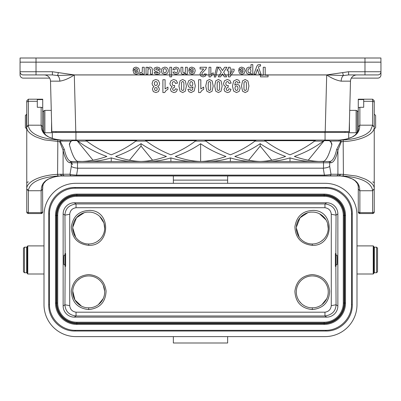 <?xml version="1.0" encoding="UTF-8"?>
<svg xmlns="http://www.w3.org/2000/svg" width="401" height="401" viewBox="0 0 401 401"><rect width="100%" height="100%" fill="white"/><g stroke="black" fill="none" stroke-linecap="round" stroke-linejoin="round"><path stroke-width="0.6" d="M345.507 215.472A21.373 21.373 0 0 0 324.133 194.099L76.867 194.099A21.373 21.373 0 0 0 55.493 215.472L55.493 303.046A21.373 21.373 0 0 0 76.867 324.424L324.133 324.424A21.373 21.373 0 0 0 345.507 303.046L345.507 215.472L344.68 215.472L344.68 303.046L345.507 303.046M324.133 196.31A19.163 19.163 0 0 1 343.296 215.472L343.296 303.046A19.163 19.163 0 0 1 324.133 322.209L76.867 322.209A19.163 19.163 0 0 1 57.704 303.046L57.704 215.472A19.163 19.163 0 0 1 76.867 196.31L324.133 196.31L324.133 195.477A19.995 19.995 0 0 1 344.123 215.472L344.68 215.472A20.546 20.546 0 0 0 324.133 194.926L76.867 194.926L76.867 194.099M48.737 213.588C48.356 199.633 60.867 187.117 74.822 187.498L326.178 187.498C340.133 187.117 352.649 199.633 352.263 213.588L352.263 304.93C352.644 318.885 340.128 331.401 326.178 331.02L74.822 331.02C60.867 331.401 48.351 318.885 48.737 304.93L48.737 213.588L49.433 214.284C49.223 200.114 61.358 187.989 75.523 188.199L74.822 187.498M49.433 214.284L49.433 304.234L48.737 304.93M326.178 187.498L325.477 188.199C339.647 187.989 351.777 200.119 351.567 214.284L351.567 304.234C351.777 318.404 339.642 330.529 325.477 330.324L75.523 330.324C61.353 330.529 49.223 318.399 49.433 304.234M44.005 304.67A31.94 31.94 0 0 0 75.939 336.609L325.061 336.609A31.94 31.94 0 0 0 356.995 304.67L356.995 215.247A31.94 31.94 0 0 0 325.061 183.307L75.939 183.307A31.94 31.94 0 0 0 44.005 215.247L44.005 304.67M90.17 212.119A15.97 15.97 0 0 1 104.671 228.75A15.97 15.97 0 0 1 88.716 243.988A15.97 15.97 0 0 1 72.761 228.735A15.97 15.97 0 0 1 87.288 212.114L90.17 212.119M84.27 212.68L76.466 217.778L72.766 227.207M72.746 227.979L75.659 237.207M97.548 241.322L99.784 239.532M104.671 228.69L104.059 223.593M103.784 222.735L99.809 216.53M88.716 245.342C110.245 246.329 111.729 211.272 90.305 210.4C79.373 210.56 73.052 216.024 71.343 226.786C71.839 237.933 77.634 244.114 88.716 245.342L88.716 243.988M87.263 307.798A15.97 15.97 0 0 1 75.137 283.487A15.97 15.97 0 0 1 102.305 283.507A15.97 15.97 0 0 1 90.155 307.803L87.263 307.798M98.4 304.595L103.187 298.645M103.874 296.92L104.25 295.602M104.526 294.159L104.666 292.685M104.671 291.161L103.278 285.342M79.899 278.58L77.634 280.399M72.766 291.156L74.917 299.928L81.438 306.108M88.716 309.587C99.824 308.354 105.618 302.164 106.09 291.011C104.601 280.941 98.791 275.462 88.656 274.575C78.491 275.547 72.716 281.096 71.333 291.216C71.909 302.264 77.704 308.389 88.716 309.587L88.716 307.863M313.737 212.119A15.97 15.97 0 0 1 328.234 228.75A15.97 15.97 0 0 1 312.284 243.988A15.97 15.97 0 0 1 296.329 228.735A15.97 15.97 0 0 1 310.855 212.114L313.737 212.119M307.838 212.68L300.033 217.778L296.334 227.207M296.314 227.979L299.221 237.207M321.116 241.322L323.351 239.532M328.239 228.69L327.627 223.593M326.088 219.989L319.567 213.808M312.284 245.342C333.812 246.329 335.296 211.272 313.868 210.4C302.94 210.56 296.62 216.024 294.91 226.786C295.407 237.933 301.201 244.114 312.284 245.342L312.284 243.988M310.83 307.798A15.97 15.97 0 0 1 298.705 283.487A15.97 15.97 0 0 1 325.868 283.507A15.97 15.97 0 0 1 313.722 307.803L310.83 307.798M321.968 304.595L326.755 298.645M327.442 296.92L327.817 295.602M299.306 301.201L301.276 303.467M312.284 309.587C323.391 308.354 329.181 302.164 329.657 291.011C328.168 280.941 322.354 275.462 312.224 274.575C302.058 275.547 296.279 281.096 294.895 291.216C295.477 302.264 301.271 308.389 312.284 309.587L312.284 307.863M326.69 317.131A11.203 11.178 -146.3 0 0 337.863 305.968L337.863 213.949A11.203 11.178 146.3 0 0 326.69 202.781L74.31 202.781A11.203 11.178 -146.3 0 0 63.137 213.949L63.137 305.968A11.203 11.178 146.3 0 0 74.31 317.131L326.69 317.131L324.955 315.978C332.043 314.94 335.742 311.201 336.058 304.765L331.276 305.647C330.83 309.432 328.725 311.617 324.955 312.194L324.955 315.978L76.045 315.978L76.045 312.194C72.24 311.577 70.135 309.397 69.724 305.647L64.942 304.765C65.388 311.366 69.092 315.106 76.045 315.978L74.31 317.131M331.276 214.269L336.058 215.152C335.612 208.55 331.908 204.811 324.955 203.939L324.955 207.718C328.76 208.335 330.865 210.52 331.276 214.269L331.276 305.647M69.724 305.647L69.724 214.269C70.17 210.485 72.275 208.299 76.045 207.718L76.045 203.939C68.957 204.976 65.258 208.715 64.942 215.152L69.724 214.269M64.992 255.166L64.06 255.166L63.965 255.532C63.714 257.231 63.794 264.991 64.06 264.75L64.992 264.75M336.013 255.166L336.94 255.166C337.266 254.936 337.266 264.981 336.94 264.75L336.013 264.75M173.352 336.609L173.352 342.995L227.648 342.995L227.648 336.609M227.648 183.307L227.648 175.854M173.352 175.854L173.352 183.307M325.477 188.199L75.523 188.199M65.629 254.054L65.629 266.344L64.992 266.344L64.992 253.572L65.629 253.572L65.629 254.054M27.784 274.008L27.143 273.372L27.143 246.545L27.784 245.903L27.784 274.008L44.005 274.008M23.469 271.773L23.469 248.139L24.431 247.181L24.431 272.735L23.469 271.773M24.431 272.735L26.666 272.735L26.666 247.181L24.431 247.181M335.371 266.344L335.371 253.572L336.013 253.572L336.013 266.344L335.371 266.344M373.221 245.903L373.857 246.545L373.857 273.372L373.221 274.008L373.221 245.903L356.995 245.903M374.339 250.374L373.857 251.517M377.531 248.139L377.531 271.773L376.574 272.735L376.574 247.181L377.531 248.139M376.574 247.181L374.339 247.181L374.339 272.735L376.574 272.735M332.519 175.854L68.481 175.854M358.273 203.959L358.273 211.197A1.599 1.449 0 0 0 359.872 212.645L372.644 212.645L372.644 190.746L359.872 190.746L359.872 213.543L358.273 211.944A1.599 1.599 0 0 0 359.872 213.543L372.644 213.543A1.599 1.599 0 0 0 374.243 211.944L374.243 203.959M359.872 213.543L372.644 213.543A1.599 1.599 0 0 0 374.243 211.944L374.243 188.961L372.644 190.746L372.634 190.4C371.02 182.37 361.196 177.553 343.156 175.964L57.844 175.964C39.804 177.553 29.98 182.365 28.366 190.4L28.356 190.746L41.273 190.731C40.932 181.979 47.784 177.021 61.829 175.859L61.889 174.26M363.702 101.298L363.702 107.288L359.872 107.288L359.872 125.187L372.644 125.187L372.644 99.202L374.243 100.801L374.243 126.626L374.243 102.746A1.599 1.449 180 0 0 372.644 101.298L363.702 101.298L363.702 99.588L358.273 99.588L358.273 111.874L357.251 110.851L356.118 110.38L356.118 132.736L357.251 132.27L357.251 110.851M374.243 139.167L374.243 126.972C374.8 134.195 360.569 140.841 343.406 141.568L341.321 141.668L337.908 150.22L337.908 174.26A1.599 1.544 90 0 1 336.369 175.854L61.208 175.854L60.34 174.26L63.092 174.26L63.092 150.22L59.679 141.668L45.498 139.994C44.777 140.094 41.448 139.007 35.509 136.731C29.393 133.583 26.481 130.33 26.757 126.972L26.757 100.801L26.757 126.972L28.366 125.538C29.213 133.869 41.353 138.721 57.844 139.974L61.879 140.079C47.809 138.936 40.937 133.979 41.273 125.207L28.356 125.187L28.366 125.528M358.273 130.39L358.273 107.869L359.872 107.288M358.273 211.197L358.273 185.548M372.644 99.202L358.273 99.202L358.273 99.588M331.787 144.956C331.266 142.265 330.244 140.836 328.73 140.666L324.183 140.666L308.244 160.205M341.321 141.668L341.076 140.987L330.519 141.102L328.73 140.586L324.183 140.586L323.341 141.102L314.544 141.102C307.226 146.596 299.041 151.162 289.998 154.806C280.951 151.162 272.765 146.596 265.447 141.102L254.961 141.102C247.643 146.596 239.462 151.162 230.415 154.806C221.367 151.162 213.187 146.596 205.868 141.102L195.382 141.102C188.064 146.596 179.879 151.162 170.831 154.806C161.788 151.162 153.603 146.596 146.285 141.102L135.799 141.102C128.48 146.596 120.3 151.162 111.252 154.806C102.205 151.162 94.024 146.596 86.701 141.102L77.909 141.102C86.521 147.548 96.17 152.666 106.851 156.455C98.07 159.498 89.839 161.167 82.165 161.453L77.343 161.292C74.666 159.788 72.03 154.31 69.433 144.856L69.333 144.009L70.731 141.102L60.13 141.082L64.325 149.423A1.278 0.782 168 0 0 63.092 150.22C64.907 158.335 67.228 162.515 70.06 162.761L71.323 162.761L71.323 166.36L70 174.26C71.132 174.696 73.333 174.976 76.591 175.102L76.591 175.854M330.519 141.102L331.913 144.009L331.812 144.856C329.221 154.31 326.584 159.788 323.908 161.292L319.081 161.453C311.407 161.167 303.181 159.498 294.394 156.455C305.076 152.666 314.725 147.548 323.341 141.102M315.231 140.666L264.765 140.666M314.544 141.102L315.392 140.586L264.605 140.586L265.447 141.102M271.753 160.205L260.204 146.059L248.66 160.205M260.204 143.658C267.998 148.961 276.464 153.227 285.597 156.455C276.525 159.598 268.058 161.272 260.204 161.468C252.349 161.272 243.888 159.598 234.811 156.455C243.948 153.227 252.409 148.961 260.204 143.658L260.204 146.059M255.648 140.666L205.182 140.666M254.961 141.102L255.808 140.586L205.021 140.586L205.868 141.102M77.909 141.102L77.062 140.666L93.007 160.205M77.062 140.666L72.521 140.586L70.731 141.102M69.463 144.956C69.985 142.265 71.002 140.836 72.521 140.666M72.491 164.676L71.438 162.22M77.062 140.586L72.521 140.586M136.485 140.666L86.02 140.666M135.799 141.102L136.646 140.586L85.859 140.586L86.701 141.102M129.498 160.205L141.042 146.059L152.586 160.205M141.042 143.658C148.836 148.961 157.302 153.227 166.435 156.455C157.362 159.598 148.896 161.272 141.042 161.468C133.187 161.272 124.726 159.598 115.648 156.455C124.781 153.227 133.247 148.961 141.042 143.658L141.042 146.059M196.064 140.666L145.603 140.666M195.382 141.102L196.224 140.586L145.443 140.586L146.285 141.102M200.625 161.468L200.625 143.738C208.41 149.022 216.851 153.267 225.958 156.475C216.906 159.603 208.46 161.272 200.625 161.468C192.786 161.272 184.345 159.603 175.292 156.475C184.395 153.267 192.841 149.022 200.625 143.738M43.168 131.688L43.749 132.27L43.749 110.851L42.727 111.874L42.727 99.588L37.298 99.588L37.298 107.288L41.128 107.288L42.727 107.869L42.576 129.453M42.576 186.49L42.727 211.944L41.128 213.543L28.356 213.543A1.599 1.599 0 0 1 26.757 211.944L26.757 188.971L28.366 190.4M37.298 101.298L28.356 101.298L28.356 99.202L42.727 99.202L42.727 99.588M42.727 188.921L42.727 185.548M42.727 130.39L42.727 127.012M89.087 161.483C95.889 161.458 103.278 160.26 111.252 157.884L111.252 161.483M111.252 157.884C119.227 160.26 126.616 161.458 133.418 161.483M148.786 161.483C155.573 161.458 162.941 160.265 170.891 157.904L170.891 161.483M170.891 157.904C178.846 160.265 186.214 161.458 193.001 161.483M208.249 161.483C215.036 161.458 222.405 160.265 230.354 157.904L230.354 161.483M230.354 157.904C238.309 160.265 245.678 161.458 252.465 161.483M267.828 161.483C274.635 161.458 282.023 160.26 289.998 157.884L289.998 161.483M289.998 157.884C297.968 160.26 305.361 161.458 312.163 161.483M323.251 168.189L324.409 175.102C327.672 174.976 329.873 174.696 331.005 174.26L329.682 166.36C328.74 167.222 326.68 167.834 323.512 168.179L323.512 162.761L77.493 162.761L77.493 168.179L77.749 168.189L323.512 168.179M77.493 168.179C74.32 167.834 72.265 167.227 71.323 166.36M358.424 129.448L358.273 127.012M358.273 188.921L358.424 186.485M329.462 175.854A1.599 1.544 90 0 0 331.005 174.26L339.111 174.26L339.111 175.854L61.889 175.854L336.369 175.854M339.171 175.859C353.216 177.021 360.068 181.979 359.727 190.731L359.872 190.746M64.325 149.423C66.065 157.122 68.391 161.142 71.293 161.483L329.712 161.483C332.614 161.142 334.935 157.122 336.675 149.428A1.278 0.782 12 0 1 337.908 150.22C336.098 158.335 333.772 162.515 330.945 162.761L323.512 162.761L323.512 161.483L328.449 161.483A1.278 1.233 90 0 1 329.682 162.761L329.682 166.36M26.757 183.518A1.599 1.599 0 0 1 28.356 181.924A1.599 1.599 0 0 0 26.757 183.518A1.599 1.599 0 0 1 28.356 181.924M26.757 188.31L26.757 189.302L28.356 190.746L28.356 213.543M26.757 203.959L26.757 211.944M372.644 181.924A1.599 1.599 0 0 1 374.243 183.518A1.599 1.599 0 0 0 372.644 181.924A1.599 1.599 0 0 1 374.243 183.518M26.757 188.981L26.757 188.961C26.2 181.743 40.431 175.097 57.594 174.365L57.844 175.964M57.844 139.974L57.594 174.365L60.345 174.26M64.631 175.854A1.599 1.544 90 0 1 63.092 174.26L70 174.26A1.599 1.544 90 0 0 71.538 175.854M372.634 190.4L374.243 188.961C374.519 185.608 371.607 182.355 365.491 179.207C359.557 176.931 356.228 175.844 355.507 175.944L343.406 174.365L343.156 139.974C344.865 140.044 353.151 138.916 354.549 138.43C356.324 138.19 363.035 135.924 364.023 135.222C365.973 134.435 368.118 132.896 370.459 130.611L372.644 125.187L374.243 126.967L372.634 125.538M77.749 168.189L76.591 175.102L324.409 175.102L324.409 175.854M374.243 127.117L374.243 188.876M343.156 175.964L343.406 174.365L340.655 174.26L339.792 175.854M359.872 125.187L359.727 125.207C360.063 133.979 353.191 138.936 339.111 140.079L343.156 139.974M26.757 102.746A1.599 1.449 180 0 1 28.356 101.298L28.356 125.187L26.757 126.626M60.135 141.082L59.679 141.668M59.924 140.987L60.28 140.069M374.243 188.681L374.243 188.966M336.675 149.428L340.87 141.082M340.72 140.069L341.076 140.987M42.727 126.947L41.273 125.207M358.273 126.947L359.727 125.207M26.757 211.197A1.599 1.449 0 0 0 28.356 212.645L41.128 212.645L41.128 213.543A1.599 1.599 0 0 0 42.727 211.944M41.273 190.731L42.727 188.986M359.727 190.731L358.273 188.986M61.889 140.079L339.111 140.079L61.889 140.079L61.889 141.102M20.05 62.155L36.02 62.155L36.02 71.739L52.401 71.739L52.401 74.932L23.243 74.932A3.193 3.193 0 0 1 20.05 71.739L20.05 62.155M52.401 71.739L74.275 74.912A1843.176 20.762 88.5 0 0 74.3 74.912L326.7 74.912A1843.176 20.762 91.5 0 0 326.725 74.912L348.599 71.739L364.98 71.739L364.98 62.155L36.02 62.155L36.02 58.005L380.92 58.005L380.92 62.155M364.98 58.005L364.98 62.155L380.95 62.155L380.95 71.739A3.193 3.193 0 0 1 377.757 74.932L348.599 74.932L343.426 75.523L326.73 74.947L74.27 74.947C69.318 78.295 64.506 80.365 59.829 81.157L50.506 81.152L51.273 110.38L44.882 110.38L44.882 132.736L51.564 132.736L51.564 121.558M74.3 74.912L75.784 131.618L349.171 131.618L350.494 81.152A6.386 6.386 0 0 1 356.88 74.932A6.386 6.386 0 0 0 351.346 78.125L377.757 78.125A3.193 3.193 0 0 0 380.95 74.932L380.95 71.739L364.98 71.739L364.98 74.932M75.784 131.618L51.829 131.618L50.506 81.152A6.386 6.386 0 0 0 44.12 74.932A6.386 6.386 0 0 1 50.506 81.152M49.654 78.125L23.243 78.125A3.193 3.193 0 0 1 20.05 74.932L20.05 71.739A3.193 3.193 0 0 0 23.243 74.932A3.193 3.193 0 0 1 20.05 71.739L36.02 71.739L36.02 74.932M51.564 127.067L51.829 131.618M55.98 132.42L55.98 131.618L55.98 132.42M345.02 132.42L345.02 131.618M356.88 74.932A6.386 6.386 0 0 0 350.494 81.152A6.386 6.386 0 0 1 351.346 78.125A6.386 6.386 0 0 0 350.494 81.152L341.171 81.157C336.494 80.365 331.682 78.295 326.73 74.947L326.725 74.912M341.171 81.157A6.386 3.9 90 0 1 343.426 75.523L342.609 72.626M74.275 74.912L57.574 75.523L52.401 74.932M59.829 81.157A6.386 3.9 90 0 0 57.574 75.523L58.391 72.626M348.599 71.739L348.599 74.932M52.305 138.515L52.305 132.42L75.939 132.42L75.939 140.079M348.695 138.515L348.695 132.42L75.939 132.42M356.118 132.736L349.436 132.736L349.436 121.558M357.832 131.688L357.251 132.27M374.243 128.962L374.243 114.16M374.494 128.756L375.627 127.628L375.627 115.493L374.494 114.36M26.506 128.756L26.506 114.36L25.373 115.493L25.373 127.628L26.757 128.962M20.08 58.005L20.08 62.155L20.08 58.005L36.02 58.005M132.977 70.205L137.578 70.205L137.132 68.937L136.074 68.481L135.348 68.716L134.901 69.473L133.072 69.167L134.19 67.634L136.094 67.107L138.771 68.29L139.458 70.686L138.556 73.388L136.275 74.365L133.834 73.338L132.977 70.205M137.543 71.333L134.796 71.333L135.207 72.541L136.165 72.957L137.157 72.521L137.543 71.333M139.713 74.015L140.28 72.416L141.142 72.716L141.799 72.501L142.22 71.734L142.375 67.268L144.21 67.268L144.21 74.205L142.505 74.205L142.505 73.218L141.718 74.14L140.921 74.365L139.713 74.015M146.034 74.205L146.034 67.268L147.738 67.268L147.738 68.305L148.736 67.428L150.039 67.107L151.297 67.413L152.099 68.275L152.35 69.814L152.35 74.205L150.51 74.205L150.41 69.223L149.357 68.506L148.009 69.403L147.869 74.205L146.034 74.205M160.4 69.248L158.555 69.528L158.079 68.716L157.072 68.436L155.999 68.696L155.758 69.188L155.889 69.533L159.322 70.671L160.144 72.23L159.433 73.749L157.222 74.365L155.107 73.899L154.149 72.526L155.884 72.205L156.305 72.827L157.192 73.042L158.44 72.466L154.49 70.802L153.919 69.433L154.711 67.794L157.072 67.107L159.317 67.684L160.4 69.248M162.891 92.551L162.891 79.719L165.092 79.719L165.092 88.952L167.939 87.092L167.939 89.318L166.069 90.506L164.681 92.551L162.891 92.551M169.813 76.847L169.813 67.268L171.648 67.268L171.648 76.847L169.813 76.847M177.543 83.112L175.407 83.398L174.861 82.015L173.778 81.533L172.625 82.11L172.159 83.659L172.605 85.122L173.698 85.664L174.711 85.483L174.465 87.478L173.102 87.909L172.63 89.122L172.976 90.155L173.894 90.536L174.861 90.1L175.342 88.827L177.377 89.212L176.736 91.062L175.543 92.155L173.828 92.551L171.227 91.398L170.415 89.273L172.074 86.586L170.495 85.533L169.899 83.553L171.006 80.686L173.758 79.503L176.345 80.501L177.543 83.112M173.042 72.155L174.851 71.829L175.267 72.641L176.104 72.917L177.202 72.446L177.608 70.862L177.192 69.117L176.079 68.606L175.222 68.902L174.751 69.924L172.951 69.619L174.024 67.744L176.164 67.107L178.59 68.07L179.498 70.726L178.59 73.403L176.129 74.365L174.114 73.819L173.042 72.155M180.956 71.579L180.956 67.268L182.791 67.268L182.906 72.26L183.929 72.957L184.786 72.696L185.307 72.005L185.447 67.268L187.282 67.268L187.282 74.205L185.573 74.205L185.573 73.188L183.287 74.365L182.179 74.145L181.417 73.584L180.956 71.579M187.858 89.368L189.994 89.107L190.4 90.185L191.257 90.536L192.435 89.839L193.046 86.937L190.996 88.014L188.635 86.847L187.648 83.834L188.686 80.686L191.342 79.503L194.209 81.007L195.327 85.934L194.159 90.997L191.127 92.551L188.956 91.734L187.858 89.368M188.766 70.205L193.367 70.205L192.921 68.937L191.863 68.481L191.137 68.716L190.696 69.473L188.861 69.167L189.979 67.634L191.884 67.107L194.565 68.29L195.252 70.686L194.35 73.388L192.064 74.365L189.623 73.338L188.766 70.205M193.332 71.333L190.585 71.333L191.001 72.541L191.954 72.957L192.946 72.521L193.332 71.333M198.62 92.551L198.62 79.719L200.826 79.719L200.826 88.952L203.673 87.092L203.673 89.318L201.798 90.506L200.41 92.551L198.62 92.551M200.064 68.972L200.064 67.268L206.505 67.268L205.873 69.097L202.284 72.962L201.909 74.09L202.239 75.032L203.152 75.363L204.064 75.017L204.455 73.864L206.289 74.05L205.262 76.225L203.101 76.887L200.876 76.12L200.064 74.22L200.294 72.987L203.713 68.972L200.064 68.972M209.011 76.887L209.011 67.268L210.851 67.268L210.851 74.185L213.222 72.797L213.222 74.461L211.658 75.353L210.505 76.887L209.011 76.887M215.648 77.012L214.264 77.012L216.665 67.102L218.019 67.102L215.648 77.012M231.136 83.112L229.001 83.398L228.455 82.015L227.372 81.533L226.224 82.11L225.758 83.659L226.204 85.122L227.292 85.664L228.304 85.483L228.064 87.478L226.695 87.909L226.224 89.122L226.575 90.155L227.492 90.536L228.455 90.1L228.941 88.827L230.976 89.212L230.334 91.062L229.141 92.155L227.427 92.551L224.826 91.398L224.014 89.273L225.673 86.586L224.089 85.533L223.497 83.553L224.605 80.686L227.357 79.503L229.943 80.501L231.136 83.112M227.232 70.807L227.232 69.193L228.42 69.193L228.42 67.268L230.199 67.268L230.199 69.193L234.124 69.193L234.124 70.802L229.963 76.887L228.42 76.887L228.42 70.807L227.232 70.807M230.199 70.807L230.199 74.08L232.4 70.807L230.199 70.807M239.943 82.676L237.813 82.937L237.402 81.864L236.535 81.513L235.372 82.215L234.76 85.107L236.841 84.035L239.181 85.197L240.164 88.225L239.126 91.358L236.475 92.551L233.608 91.047L232.485 86.1L233.653 81.047L236.695 79.493L238.876 80.295L239.943 82.676M238.62 70.205L243.227 70.205L242.78 68.937L241.723 68.481L240.996 68.716L240.55 69.473L238.72 69.167L239.833 67.634L241.738 67.107L244.42 68.29L245.106 70.686L244.204 73.388L241.923 74.365L239.482 73.338L238.62 70.205M243.191 71.333L240.445 71.333L240.856 72.541L241.813 72.957L242.805 72.521L243.191 71.333M250.966 68.12L250.966 64.626L252.8 64.626L252.8 74.205L251.086 74.205L251.086 73.188L250.189 74.035L248.926 74.365L246.871 73.413L246.029 70.776L246.876 68.07L248.936 67.107L249.978 67.338L250.966 68.12M255.828 74.205L253.923 74.205L256.81 66.315L257.778 64.872L260.455 64.561L260.615 66L258.891 66.285L258.419 67.248L261.061 74.205L259.106 74.205L257.447 69.278L255.828 74.205M260.434 76.847L260.434 75.228L263.272 75.228L263.272 67.268L265.206 67.268L265.206 75.228L268.048 75.228L268.048 76.847L260.434 76.847M226.62 76.847L223.653 72.265L226.926 67.268L224.605 67.268L222.475 70.581L220.35 67.268L218.019 67.268L221.292 72.19L218.314 76.847L220.555 76.847L222.435 73.769L224.354 76.847L226.62 76.847M152.565 85.368L152.064 83.478L153.082 80.601L155.783 79.493L158.395 80.411L159.628 83.373L159.162 85.278L157.703 86.616L158.951 87.714L159.337 89.253L158.44 91.618L155.889 92.551L153.342 91.618L152.435 89.253L152.851 87.674L154.019 86.616L152.565 85.368M154.691 82.01L154.245 83.578L154.701 85.022L155.854 85.568L157.057 84.952L157.453 83.609L156.986 82.03L155.824 81.463L154.691 82.01M154.881 87.944L154.505 89.087L154.876 90.19L155.864 90.606L156.876 90.185L157.252 89.082L156.876 87.939L155.889 87.528L154.881 87.944M161.192 70.756L162.204 68.145L164.766 67.107L166.585 67.538L167.904 68.807L168.355 70.832L167.904 72.606L166.626 73.914L164.781 74.365L162.194 73.338L161.192 70.756M163.568 69.157L163.077 70.746L163.568 72.315L164.771 72.867L165.979 72.315L166.47 70.736L165.979 69.157L164.771 68.606L163.568 69.157M178.936 86.025L180.064 80.812L182.671 79.503L185.372 80.937L186.405 86.05L185.272 91.243L182.671 92.551L180.054 91.227L178.936 86.025M181.468 82.832L181.442 89.112L181.959 90.235L182.671 90.521L183.382 90.235L183.869 89.217L183.894 82.932L183.382 81.814L182.671 81.533L181.959 81.814L181.468 82.832M190.214 82.065L189.808 83.809L190.244 85.634L191.342 86.21L192.42 85.659L192.856 84.025L192.365 82.18L191.232 81.533L190.214 82.065M205.733 86.025L206.866 80.812L209.467 79.503L212.174 80.937L213.202 86.05L212.074 91.243L209.467 92.551L206.856 91.227L205.733 86.025M208.264 82.832L208.244 89.112L208.756 90.235L209.467 90.521L210.179 90.235L210.665 89.217L210.69 82.932L210.179 81.814L209.467 81.533L208.756 81.814L208.264 82.832M214.665 86.025L215.798 80.812L218.4 79.503L221.106 80.937L222.134 86.05L221.006 91.243L218.4 92.551L215.788 91.227L214.665 86.025M217.202 82.832L217.177 89.112L217.693 90.235L218.4 90.521L219.116 90.235L219.598 89.217L219.623 82.932L219.111 81.814L218.4 81.533L217.688 81.814L217.202 82.832M235.392 86.39L234.956 88.025L235.447 89.864L236.58 90.521L237.593 89.984L237.999 88.225L237.557 86.405L236.465 85.829L235.392 86.39M241.467 86.025L242.595 80.812L245.196 79.503L247.903 80.937L248.936 86.05L247.803 91.243L245.196 92.551L242.585 91.227L241.467 86.025M243.998 82.832L243.973 89.112L244.49 90.235L245.196 90.521L245.913 90.235L246.399 89.217L246.42 82.932L245.908 81.814L245.196 81.533L244.485 81.814L243.998 82.832M248.324 69.077L247.898 70.761L248.334 72.386L249.422 72.912L250.54 72.391L250.981 70.852L250.52 69.127L249.387 68.566L248.324 69.077M324.133 194.099L324.133 195.477L76.867 195.477L76.867 194.926A20.546 20.546 0 0 0 56.32 215.472L56.877 215.472A19.995 19.995 0 0 1 76.867 195.477L76.867 196.31M343.296 215.472L344.123 215.472L344.123 303.046L344.68 303.046A20.546 20.546 0 0 1 324.133 323.592L324.133 324.424M343.296 303.046L344.123 303.046A19.995 19.995 0 0 1 324.133 323.041L324.133 323.592L76.867 323.592L76.867 324.424M324.133 322.209L324.133 323.041L76.867 323.041L76.867 323.592A20.546 20.546 0 0 1 56.32 303.046L55.493 303.046M76.867 322.209L76.867 323.041A19.995 19.995 0 0 1 56.877 303.046L56.32 303.046L56.32 215.472L55.493 215.472M57.704 303.046L56.877 303.046L56.877 215.472L57.704 215.472M74.822 331.02L75.523 330.324M325.477 330.324L326.178 331.02M351.567 304.234L352.263 304.93M352.263 213.588L351.567 214.284M335.843 266.344L336.058 304.765L337.863 305.968M337.863 213.949L336.058 215.152L335.843 253.572M63.137 213.949L64.942 215.152L65.157 253.572M65.157 266.344L64.942 304.765L63.137 305.968M326.69 202.781L324.955 203.939L76.045 203.939L74.31 202.781M76.045 207.718L324.955 207.718M324.955 312.194L76.045 312.194M227.648 180.114L173.352 180.114M372.644 213.543L372.644 212.645A1.599 1.449 0 0 0 374.243 211.197M42.727 211.197A1.599 1.449 -0 0 1 41.128 212.645L41.128 190.746M330.945 162.761A1.278 1.233 90 0 0 329.712 161.483L77.493 161.483L77.493 162.761L71.323 162.761A1.278 1.233 90 0 1 72.556 161.483L77.493 161.483M70.06 162.761A1.278 1.233 90 0 1 71.293 161.483L72.556 161.483M337.908 174.26L340.655 174.26M41.128 125.187L41.128 107.288M339.111 141.102L339.111 140.079M325.216 131.618L326.7 74.912M76.1 132.42L76.1 131.618M324.9 132.42L324.9 131.618M20.05 71.739A3.193 3.193 0 0 0 23.243 74.932M325.061 132.42L325.061 140.079M27.784 245.903L44.005 245.903M27.143 268.399L26.666 269.537M27.143 251.517L26.666 250.374M373.221 274.008L356.995 274.008M373.857 268.399L374.339 269.537M28.356 99.202L26.757 100.801M26.757 127.117L26.757 188.821M54.676 139.182L48.797 137.042L45.955 135.172L43.433 132.22L42.551 128.866M346.484 139.142L352.203 137.042L355.045 135.172L357.567 132.22L358.449 128.866M42.551 187.072L43.433 183.723L45.94 180.776L48.772 178.911L54.912 176.701M358.449 187.072L357.567 183.723L355.06 180.776L352.228 178.911L346.088 176.701M349.727 110.38L356.118 110.38M349.301 126.631L349.436 127.067M43.749 132.27L44.882 132.736M43.749 110.851L44.882 110.38M26.506 114.36L26.757 114.16"/></g></svg>
